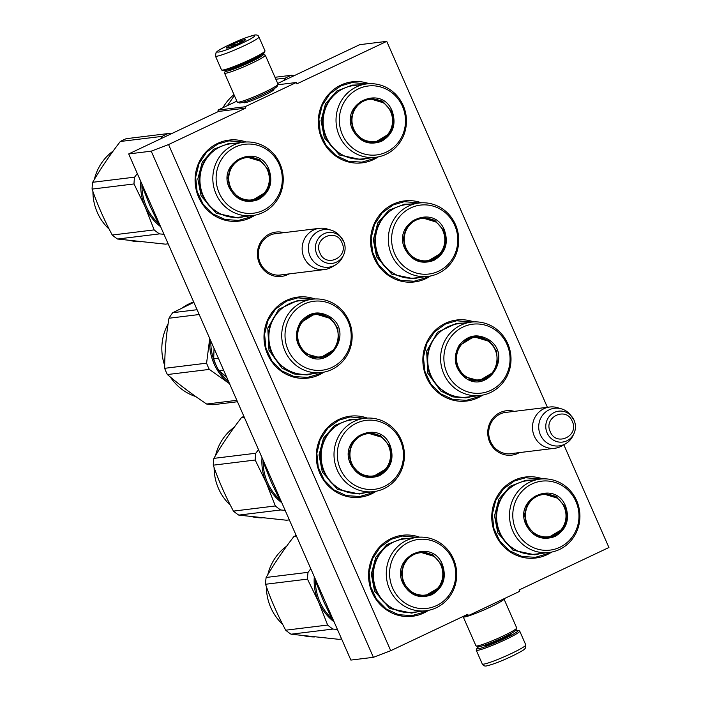<?xml version="1.0" encoding="UTF-8"?>
<svg xmlns="http://www.w3.org/2000/svg" width="701" height="701" viewBox="0 0 701 701"><rect width="100%" height="100%" fill="white"/><g stroke="black" fill="none" stroke-linecap="round" stroke-linejoin="round"><path stroke-width="1.05" d="M272.891 89.395A16.386 1.507 156.3 0 1 273.925 89.64A16.386 1.507 156.3 0 1 263.9 95.459A16.386 1.507 156.3 0 1 244.754 102.775A16.386 1.507 156.3 0 1 244.044 102.758A16.386 1.507 156.3 0 1 244.561 101.829M519.353 452.618A22.353 21.284 -97 0 1 517.986 453.328A22.353 21.284 -97 0 1 489.71 442.086A22.353 21.284 -97 0 1 500.093 412.565A22.353 21.284 -97 0 1 514.297 411.364M512.939 453.398A20.872 19.873 -97 0 1 511.125 453.713A20.872 19.873 -97 0 1 490.542 441.534A20.872 19.873 -97 0 1 500.234 413.976A20.872 19.873 -97 0 1 506.052 412.284A20.872 19.873 -97 0 1 507.875 412.153M289.014 273.916A22.353 21.284 -97 0 1 287.647 274.626A22.353 21.284 -97 0 1 259.37 263.392A22.353 21.284 -97 0 1 269.754 233.871A22.353 21.284 -97 0 1 283.958 232.671M282.599 274.704A20.872 19.873 -97 0 1 280.794 275.02A20.872 19.873 -97 0 1 260.211 262.84A20.872 19.873 -97 0 1 269.903 235.273A20.872 19.873 -97 0 1 275.712 233.591A20.872 19.873 -97 0 1 277.543 233.459M563.832 444.776L608.924 547.499L519.082 589.988L519.669 591.346L468.338 615.627L467.742 614.269L390.729 650.694L168.555 144.555L245.56 108.129L244.964 106.78L296.304 82.499L296.9 83.848L386.742 41.359L547.385 407.307M419.522 537.159A40.816 38.862 83 0 0 391.105 538.57A40.816 38.862 83 0 0 372.152 592.476A40.816 38.862 83 0 0 423.781 612.998A40.816 38.862 83 0 0 428.495 610.343M367.245 418.068A40.816 38.862 83 0 0 338.828 419.47A40.816 38.862 83 0 0 319.875 473.385A40.816 38.862 83 0 0 371.504 493.907A40.816 38.862 83 0 0 376.218 491.243M314.968 298.976A40.816 38.862 83 0 0 286.551 300.378A40.816 38.862 83 0 0 267.598 354.294A40.816 38.862 83 0 0 319.227 374.816A40.816 38.862 83 0 0 323.941 372.152M542.74 478.888A40.816 38.862 83 0 0 514.324 480.29A40.816 38.862 83 0 0 495.362 534.197A40.816 38.862 83 0 0 546.999 554.728A40.816 38.862 83 0 0 551.713 552.064M473.823 321.899A40.816 38.862 83 0 0 445.407 323.301A40.816 38.862 83 0 0 426.453 377.217A40.816 38.862 83 0 0 478.082 397.739A40.816 38.862 83 0 0 482.796 395.075M421.546 202.808A40.816 38.862 83 0 0 393.13 204.21A40.816 38.862 83 0 0 374.176 258.126A40.816 38.862 83 0 0 425.805 278.647A40.816 38.862 83 0 0 430.519 275.984M246.06 141.996A40.816 38.862 83 0 0 217.643 143.398A40.816 38.862 83 0 0 198.681 197.305A40.816 38.862 83 0 0 250.318 217.827A40.816 38.862 83 0 0 255.033 215.172M369.269 83.717A40.816 38.862 83 0 0 340.852 85.119A40.816 38.862 83 0 0 321.899 139.035A40.816 38.862 83 0 0 373.528 159.556A40.816 38.862 83 0 0 378.242 156.893M168.555 144.555L151.214 151.171L128.695 153.931L218.537 111.441L245.56 108.129M151.214 151.171L373.396 657.319L350.877 660.079L128.695 153.931M390.729 650.694L373.396 657.319M468.338 615.627L463.668 616.197M386.742 41.359L359.718 44.671L277.701 83.463M296.304 82.499L277.833 84.76M244.964 106.78L217.941 110.092L236.842 101.154M217.941 110.092L218.537 111.441M376.113 157.252L373.002 158.908L361.839 162.141L348.397 161.283L336.007 155.578L326.237 145.747L320.278 133.006L318.885 118.942L322.232 105.308L329.891 93.785L340.923 85.829L352.086 82.587L367.114 83.892M252.895 215.522L249.793 217.179L238.629 220.412L225.179 219.553L212.797 213.849L203.018 204.017L197.069 191.277L195.675 177.213L199.014 163.578L206.681 152.064L217.713 144.099L228.876 140.866L243.904 142.163M549.575 552.423L546.473 554.07L535.31 557.313L521.859 556.445L509.478 550.749L499.699 540.918L493.749 528.177L492.356 514.113L495.695 500.47L503.362 488.956L514.394 480.991L525.557 477.758L540.585 479.055M480.667 395.434L477.565 397.09L466.402 400.324L452.951 399.465L440.57 393.76L430.791 383.929L424.832 371.188L423.439 357.124L426.786 343.49L434.454 331.976L445.485 324.011L456.649 320.778L471.668 322.074M428.39 276.343L425.288 277.999L414.125 281.232L400.674 280.374L388.284 274.669L378.514 264.838L372.555 252.097L371.162 238.033L374.509 224.399L382.176 212.876L393.208 204.92L404.363 201.678L419.391 202.983M374.089 491.603L370.987 493.259L359.823 496.492L346.373 495.633L333.991 489.929L324.212 480.097L318.254 467.357L316.861 453.293L320.208 439.658L327.875 428.136L338.907 420.179L350.071 416.937L365.09 418.243M426.366 610.694L423.264 612.35L412.1 615.583L398.65 614.724L386.269 609.02L376.49 599.189L370.531 586.448L369.138 572.384L372.485 558.75L380.152 547.236L391.184 539.271L402.348 536.037L417.367 537.334M321.812 372.511L318.71 374.168L307.546 377.401L294.096 376.542L281.706 370.838L271.935 361.006L265.977 348.266L264.584 334.202L267.931 320.567L275.598 309.045L286.63 301.088L297.785 297.846L312.812 299.152M562.114 445.783A20.776 19.786 -97 0 1 554.798 448.272A20.776 19.786 -97 0 1 534.302 436.145A20.776 19.786 83 0 1 549.742 407.018A20.776 19.786 83 0 1 557.444 407.667L561.492 408.867A18.953 18.051 83 0 0 542.968 414.703A18.953 18.051 83 0 0 540.383 434.848A18.953 18.051 -97 0 0 565.76 443.637L562.114 445.783M561.492 408.867A18.953 18.051 83 0 1 570.456 414.896L574.084 420.258C575.95 424.753 575.898 429.214 573.935 433.63A15.571 14.826 83 0 0 574.075 420.25A15.571 14.826 83 0 0 571.85 416.604A15.571 14.826 83 0 0 552.572 413.441A15.571 14.826 83 0 0 547.148 432.99A15.571 14.826 83 0 0 560.45 442.173A15.571 14.826 83 0 0 573.935 433.63L572.997 435.628A18.953 18.051 -97 0 1 565.76 443.637M331.783 267.081A20.776 19.786 -97 0 1 324.467 269.57A20.776 19.786 -97 0 1 303.971 257.442A20.776 19.786 83 0 1 319.411 228.324A20.776 19.786 83 0 1 327.113 228.973L331.161 230.173A18.953 18.051 83 0 0 312.637 236.009A18.953 18.051 83 0 0 310.052 256.145A18.953 18.051 -97 0 0 335.42 264.943L331.783 267.081M331.161 230.173A18.953 18.051 83 0 1 340.125 236.193L343.744 241.565C345.611 246.06 345.567 250.52 343.604 254.936A15.571 14.826 83 0 0 343.744 241.556A15.571 14.826 83 0 0 341.51 237.902A15.571 14.826 83 0 0 322.241 234.747A15.571 14.826 83 0 0 316.817 254.297A15.571 14.826 83 0 0 330.118 263.48A15.571 14.826 83 0 0 343.604 254.936L342.666 256.925A18.953 18.051 -97 0 1 335.42 264.943M215.435 56.089L221.498 69.89A23.746 2.182 -23.7 0 0 221.674 70.03L223.225 70.635A22.563 2.077 -23.7 0 0 224.206 70.652A22.563 2.077 -23.7 0 0 250.564 60.584A22.563 2.077 -23.7 0 0 264.365 52.575L264.978 51.024A23.746 2.182 -23.7 0 0 264.987 50.796L258.932 36.995C258.275 34.831 256.058 34.375 252.272 35.628C242.432 38.66 237.157 41.21 229.613 44.627C216.933 50.84 217.45 51.296 216.092 52.487L215.435 56.089A23.746 2.182 -23.7 0 0 244.386 45.653A23.746 2.182 -23.7 0 0 258.932 36.995M221.674 70.03A23.746 2.182 -23.7 0 0 222.708 70.056A23.746 2.182 -23.7 0 0 250.45 59.462A23.746 2.182 -23.7 0 0 264.978 51.024M242.301 43.059C265.872 32.044 252.483 33.692 229.691 44.61C206.12 55.616 219.509 53.977 242.301 43.059M239.146 43.444A10.392 0.955 -23.7 0 0 245.499 39.755A10.392 0.955 -23.7 0 0 232.846 44.216A10.392 0.955 -23.7 0 0 226.554 48.071A10.392 0.955 -23.7 0 0 239.146 43.444M243.335 41.306L242.178 40.483C239.83 43.436 236.736 44.706 232.916 44.312L230.997 46.888M227.974 47.878L227.142 48.062M232.916 44.312L233.608 45.88M242.178 40.483L242.695 41.657M515.428 630.646A22.563 2.077 156.3 0 1 517.995 630.357A22.563 2.077 156.3 0 1 504.352 638.725A22.563 2.077 156.3 0 1 477.994 648.793A22.563 2.077 156.3 0 1 476.855 648.416A22.563 2.077 156.3 0 1 478.801 646.725M517.995 630.357L519.546 630.961A23.746 2.182 156.3 0 1 519.721 631.102A23.746 2.182 156.3 0 1 505.184 639.768A23.746 2.182 156.3 0 1 477.442 650.362A23.746 2.182 156.3 0 1 476.233 650.195A23.746 2.182 156.3 0 1 476.242 649.967L476.855 648.416M262.419 54.266A20.776 1.91 156.3 0 1 263.19 54.301L265.127 55.046A22.266 2.05 156.3 0 1 265.293 55.186L278.008 84.146A22.266 2.05 156.3 0 1 277.99 84.357L277.228 86.293A20.776 1.91 156.3 0 1 264.514 93.671A20.776 1.91 156.3 0 1 240.241 102.942A20.776 1.91 156.3 0 1 239.339 102.924L237.394 102.18A22.266 2.05 156.3 0 1 237.236 102.039L224.522 73.079A22.266 2.05 156.3 0 1 224.53 72.869L225.293 70.932A20.776 1.91 156.3 0 1 225.792 70.345M277.99 84.357A22.266 2.05 156.3 0 1 264.373 92.269A22.266 2.05 156.3 0 1 238.366 102.197A22.266 2.05 156.3 0 1 237.394 102.18M263.19 54.301A20.776 1.91 156.3 0 1 250.616 62.003A20.776 1.91 156.3 0 1 226.344 71.274A20.776 1.91 156.3 0 1 225.293 70.932M265.293 55.186A22.266 2.05 156.3 0 1 251.659 63.3A22.266 2.05 156.3 0 1 225.652 73.237A22.266 2.05 156.3 0 1 224.522 73.079M259.361 56.106A16.474 1.516 156.3 0 1 259.388 56.317A16.474 1.516 156.3 0 1 249.311 62.17A16.474 1.516 156.3 0 1 230.068 69.513A16.474 1.516 156.3 0 1 229.35 69.504A16.474 1.516 156.3 0 1 229.209 69.338M484.706 607.881A20.776 1.91 -23.7 0 0 489.316 605.769A20.776 1.91 -23.7 0 0 493.53 603.71M463.335 616.354L463.23 616.635A22.266 2.05 -23.7 0 0 463.212 616.845A22.266 2.05 -23.7 0 0 464.351 617.003A22.266 2.05 -23.7 0 0 490.358 607.066A22.266 2.05 -23.7 0 0 503.984 598.952A22.266 2.05 -23.7 0 0 503.853 598.829M463.212 616.845L475.926 645.805A22.266 2.05 -23.7 0 0 476.093 645.945L478.029 646.69A20.776 1.91 -23.7 0 0 478.941 646.708A20.776 1.91 -23.7 0 0 503.213 637.437A20.776 1.91 -23.7 0 0 515.927 630.059L516.69 628.122A22.266 2.05 -23.7 0 0 516.698 627.912L503.984 598.952M476.093 645.945A22.266 2.05 -23.7 0 0 477.066 645.963A22.266 2.05 -23.7 0 0 503.073 636.026A22.266 2.05 -23.7 0 0 516.69 628.122M268.965 169.397C273.355 182.611 269.815 192.67 258.354 199.583C245.806 204.026 236.167 200.197 229.437 188.096C216.407 161.782 258.389 141.935 268.965 169.397M268.273 169.66C272.54 182.532 269.096 192.337 257.933 199.066L251.729 200.863L238.769 198.111L229.77 187.877L227.825 177.712L230.454 167.784L237.096 160.222L246.314 156.674L259.274 159.425L268.273 169.66M158.207 223.19A49.718 47.344 -97 0 1 146.307 206.427A49.718 47.344 -97 0 1 141.944 184.118M142.881 186.256L142.233 186.335L150.119 206.182L159.574 225.836L160.222 225.757M142.207 184.722A54.915 52.286 83 0 0 142.233 186.335M160.731 226.914A54.915 52.286 -97 0 1 159.574 225.836M243.536 142.207L230.655 143.784A36.96 35.19 83 0 0 203.194 195.579A36.96 35.19 -97 0 0 239.646 217.152L252.526 215.575A36.96 35.19 -97 0 1 216.074 194.002A36.96 35.19 83 0 1 243.536 142.207A36.96 35.19 83 0 1 279.988 163.771A36.96 35.19 -97 0 1 252.526 215.575M279.235 164.542A34.726 33.07 83 0 0 235.299 147.079A34.726 33.07 83 0 0 219.168 192.95A34.726 33.07 -97 0 0 263.103 210.414A34.726 33.07 -97 0 0 279.235 164.542M251.186 200.924L264.496 193.02M260.579 161.195L245.788 156.744M244.456 216.565L238.182 217.941L216.311 213.297L201.134 196.017L197.84 178.878L202.282 162.124L213.49 149.366L229.043 143.372L235.466 143.197M165.147 134.855A56.404 53.705 83 0 0 162.238 136.353L120.309 141.488A56.404 53.705 -97 0 1 123.227 139.998A56.404 53.705 83 0 1 126.224 138.693L168.144 133.549A56.404 53.705 83 0 0 165.147 134.855M159.74 226.002A50.463 48.045 -97 0 1 145.125 206.795L134.005 183.951A56.404 53.705 -97 0 1 134.592 177.16L92.663 182.295C100.506 168.862 109.724 155.263 120.309 141.488M163.973 234.292L159.495 233.889A56.404 53.705 -97 0 1 154.167 229.893L145.125 206.795A50.463 48.045 -97 0 1 140.831 181.577M137.317 173.568L134.592 177.16M159.495 233.889L117.566 239.032A56.404 53.705 -97 0 1 112.239 235.028C104.151 219.886 97.43 204.578 92.076 189.095A56.404 53.705 -97 0 1 92.663 182.295M168.152 243.817L165.375 244.15L117.566 239.032M154.167 229.893L112.239 235.028M134.005 183.951L92.076 189.095M160.818 138.737L162.238 136.353M171.202 133.83L168.144 133.549M141.05 241.784A49.718 47.344 -97 0 1 130.71 240.636M109.207 229.201A49.718 47.344 -97 0 1 92.926 191.487M94.337 179.482A49.718 47.344 -97 0 1 113.185 151.022M267.458 170.054A21.293 20.276 -97 0 1 257.565 198.181A21.293 20.276 -97 0 1 230.629 187.474A21.293 20.276 83 0 1 240.522 159.346A21.293 20.276 83 0 1 267.458 170.054M236.736 160.485A21.889 20.846 83 0 1 245.595 157.129C255.585 156.516 262.884 160.783 267.493 169.949C273.627 182.619 264.698 199.408 250.923 200.591A21.889 20.846 -97 0 1 241.477 199.47M305.566 354.25C295.498 345.023 293.745 334.395 300.308 322.355C308.983 311.901 319.095 310.184 330.653 317.211C354.399 333.325 327.761 372.652 305.566 354.25M305.715 353.786C295.91 344.804 294.201 334.456 300.589 322.723L315.222 313.654L330.153 317.719L337.803 328.226L338.522 341.361L332.046 352.533L320.646 357.852L305.715 353.786M228.579 381.467A49.718 47.344 -97 0 1 219.378 371.057M216.653 366.404A49.718 47.344 -97 0 1 210.852 341.098M226.581 376.919L218.878 370.636A54.915 52.286 -97 0 1 213.7 358.833L214.042 348.353M218.388 358.264L213.7 358.833M223.566 370.067L218.878 370.636M312.444 299.196L299.564 300.773A36.96 35.19 -97 0 0 269.876 328.147A36.96 35.19 -97 0 0 283.782 367.394A36.96 35.19 83 0 0 308.563 374.141L321.444 372.555A36.96 35.19 83 0 0 351.122 345.181A36.96 35.19 83 0 0 337.225 305.934A36.96 35.19 -97 0 0 312.444 299.196A36.96 35.19 -97 0 0 282.757 326.57A36.96 35.19 -97 0 0 296.663 365.817A36.96 35.19 83 0 0 321.444 372.555M299.055 363.863A34.726 33.07 83 0 0 345.164 356.055A34.726 33.07 83 0 0 337.172 307.599A34.726 33.07 -97 0 0 291.055 315.406A34.726 33.07 -97 0 0 299.055 363.863M329.514 318.193L314.679 313.733M320.112 357.904L333.404 350.001M313.373 373.545L307.099 374.93L293.921 373.966L281.916 368.069L268.991 350.351L267.782 328.182L278.709 309.325L297.951 300.352L304.374 300.177M197.077 309.711L172.726 312.699L193.844 302.35M209.783 338.005L206.585 363.179A56.404 53.705 83 0 0 209.319 369.409L167.399 374.553C179.106 384.542 192.188 394.374 206.637 404.03A56.404 53.705 83 0 0 213.13 404.722L237.473 401.734M229.981 384.025L209.319 369.409M209.739 338.557A50.463 48.045 83 0 0 229.551 383.692M236.85 400.324L206.637 404.03M206.585 363.179L164.656 368.314A56.404 53.705 83 0 0 167.399 374.553M199.189 314.53L168.976 318.236C166.163 335.096 164.726 351.788 164.656 368.314M168.976 318.236A56.404 53.705 83 0 1 170.772 315.406A56.404 53.705 -97 0 1 172.726 312.699M182.067 308.028A49.718 47.344 -97 0 1 193.669 301.956M168.1 323.888A49.718 47.344 83 0 0 164.691 365.519M170.378 377.059A49.718 47.344 83 0 0 195.789 396.564M306.267 352.997A21.293 20.276 -97 0 1 301.369 323.292A21.293 20.276 -97 0 1 329.636 318.499A21.293 20.276 83 0 1 334.543 348.213A21.293 20.276 83 0 1 306.267 352.997M305.618 317.483A21.889 20.846 -97 0 1 314.504 314.118C319.989 313.522 324.984 314.872 329.488 318.175C345.023 328.576 338.399 356.266 319.831 357.58A21.889 20.846 83 0 1 310.42 356.467M390.159 445.477C394.54 458.691 391 468.75 379.539 475.664C366.991 480.106 357.352 476.277 350.623 464.167C337.602 437.862 379.574 418.006 390.159 445.477M389.467 445.74C393.734 458.612 390.282 468.408 379.118 475.147L372.923 476.943L359.955 474.191L350.956 463.948L349.01 453.792L351.639 443.856L358.281 436.302L367.499 432.745L380.468 435.496L389.467 445.74M279.401 499.27A49.718 47.344 -97 0 1 267.502 482.498A49.718 47.344 -97 0 1 263.129 460.189M264.075 462.336L263.418 462.415L271.313 482.262L280.759 501.916L281.416 501.837M263.401 460.794A54.915 52.286 83 0 0 263.418 462.415M281.925 502.994A54.915 52.286 -97 0 1 280.759 501.916M364.722 418.287L351.841 419.864A36.96 35.19 83 0 0 324.379 471.659A36.96 35.19 -97 0 0 360.84 493.232L373.721 491.646A36.96 35.19 -97 0 1 337.26 470.082A36.96 35.19 83 0 1 364.722 418.287A36.96 35.19 83 0 1 401.182 439.851A36.96 35.19 -97 0 1 373.721 491.646M400.42 440.622A34.726 33.07 83 0 0 356.494 423.159A34.726 33.07 83 0 0 340.362 469.03A34.726 33.07 -97 0 0 384.288 486.485A34.726 33.07 -97 0 0 400.42 440.622M372.371 477.004L385.681 469.092M381.773 437.266L366.974 432.824M365.65 492.637L359.376 494.021L337.496 489.377L322.32 472.097L319.034 454.958L323.476 438.195L334.675 425.446L350.228 419.452L356.66 419.268M244.272 417.226L241.503 417.568A56.404 53.705 -97 0 1 243.878 416.333M280.935 502.082A50.463 48.045 -97 0 1 266.319 482.875L255.19 460.031A56.404 53.705 -97 0 1 255.777 453.24L213.858 458.375C221.7 444.942 230.909 431.343 241.503 417.568M285.158 510.372L280.68 509.969A56.404 53.705 -97 0 1 275.353 505.964L266.319 482.875A50.463 48.045 -97 0 1 262.016 457.648M258.503 449.648L255.777 453.24M280.68 509.969L238.761 515.104A56.404 53.705 -97 0 1 233.433 511.108C225.336 495.966 218.616 480.649 213.27 465.175A56.404 53.705 -97 0 1 213.858 458.375M289.338 519.888L286.569 520.23L238.761 515.104M275.353 505.964L233.433 511.108M255.19 460.031L213.27 465.175M262.235 517.864A49.718 47.344 -97 0 1 251.904 516.707M230.401 505.272A49.718 47.344 -97 0 1 214.112 467.567M215.531 455.562A49.718 47.344 -97 0 1 234.379 427.093M388.643 446.134A21.293 20.276 -97 0 1 378.759 474.262A21.293 20.276 -97 0 1 351.823 463.554A21.293 20.276 83 0 1 361.707 435.426A21.293 20.276 83 0 1 388.643 446.134M357.922 436.557A21.889 20.846 83 0 1 366.781 433.209C376.779 432.587 384.078 436.863 388.678 446.029C394.812 458.691 385.892 475.488 372.108 476.671A21.889 20.846 -97 0 1 362.662 475.541M442.436 564.568C446.817 577.782 443.277 587.841 431.816 594.755C419.268 599.197 409.629 595.368 402.9 583.267C389.879 556.953 431.851 537.097 442.436 564.568M441.744 564.831C446.011 577.703 442.568 587.499 431.395 594.238L425.2 596.034L412.232 593.283L403.233 583.039L401.287 572.883L403.916 562.956L410.558 555.394L419.776 551.836L432.745 554.596L441.744 564.831M331.678 618.361A49.718 47.344 -97 0 1 319.779 601.598A49.718 47.344 -97 0 1 315.415 579.28M316.353 581.427L315.695 581.506L323.59 601.353L333.036 621.007L333.694 620.928M315.678 579.885A54.915 52.286 83 0 0 315.695 581.506M334.202 622.085A54.915 52.286 -97 0 1 333.036 621.007M416.999 537.378L404.118 538.955A36.96 35.19 83 0 0 376.656 590.75A36.96 35.19 -97 0 0 413.117 612.323L425.998 610.746A36.96 35.19 -97 0 1 389.537 589.173A36.96 35.19 83 0 1 416.999 537.378A36.96 35.19 83 0 1 453.459 558.942A36.96 35.19 -97 0 1 425.998 610.746M452.697 559.713A34.726 33.07 83 0 0 408.771 542.25A34.726 33.07 83 0 0 392.639 588.121A34.726 33.07 -97 0 0 436.565 605.585A34.726 33.07 -97 0 0 452.697 559.713M424.648 596.095L437.959 588.183M434.05 556.366L419.251 551.915M417.927 611.728L411.653 613.112L389.774 608.468L374.597 591.188L371.311 574.049L375.754 557.286L386.961 544.537L402.514 538.543L408.937 538.368M296.549 536.318L293.78 536.659A56.404 53.705 -97 0 1 296.155 535.424M333.212 621.174A50.463 48.045 -97 0 1 318.596 601.966L307.467 579.122A56.404 53.705 -97 0 1 308.054 572.331L266.135 577.466C273.977 564.033 283.186 550.434 293.78 536.659M337.435 629.463L332.957 629.06A56.404 53.705 -97 0 1 327.639 625.055L318.596 601.966A50.463 48.045 -97 0 1 314.293 576.739M310.78 568.739L308.054 572.331M332.957 629.06L291.038 634.203A56.404 53.705 -97 0 1 285.71 630.199C277.614 615.057 270.893 599.741 265.548 584.266A56.404 53.705 -97 0 1 266.135 577.466M341.615 638.979L338.846 639.321L291.038 634.203M327.639 625.055L285.71 630.199M307.467 579.122L265.548 584.266M314.512 636.955A49.718 47.344 -97 0 1 304.181 635.807M282.678 624.363A49.718 47.344 -97 0 1 266.398 586.658M267.808 574.654A49.718 47.344 -97 0 1 286.656 546.184M440.929 565.225A21.293 20.276 -97 0 1 431.036 593.353A21.293 20.276 -97 0 1 404.1 582.645A21.293 20.276 83 0 1 413.984 554.517A21.293 20.276 83 0 1 440.929 565.225M410.199 555.656A21.889 20.846 83 0 1 419.058 552.3C429.056 551.678 436.355 555.954 440.955 565.12C447.089 577.79 438.169 594.579 424.385 595.762A21.889 20.846 -97 0 1 414.948 594.632M392.174 111.126C396.564 124.34 393.024 134.399 381.563 141.313C369.015 145.755 359.376 141.926 352.647 129.816C339.626 103.511 381.598 83.656 392.174 111.126M391.482 111.389C395.758 124.261 392.306 134.057 381.142 140.796L374.939 142.592L361.979 139.841L352.98 129.597L351.035 119.442L353.663 109.505L360.305 101.952L369.523 98.394L382.492 101.146L391.482 111.389M366.746 83.927L353.865 85.513A36.96 35.19 83 0 0 326.403 137.308A36.96 35.19 -97 0 0 362.864 158.873L375.736 157.296A36.96 35.19 -97 0 1 339.284 135.731A36.96 35.19 83 0 1 366.746 83.927A36.96 35.19 83 0 1 403.198 105.501A36.96 35.19 -97 0 1 375.736 157.296M402.444 106.272A34.726 33.07 83 0 0 358.509 88.808A34.726 33.07 83 0 0 342.386 134.671A34.726 33.07 -97 0 0 386.312 152.135A34.726 33.07 -97 0 0 402.444 106.272M374.395 142.654L387.706 134.741M383.789 102.916L368.998 98.464M367.675 158.286L361.401 159.67L339.521 155.026L324.344 137.746L321.058 120.607L325.492 103.844L336.699 91.095L352.252 85.101L358.675 84.917M294.411 75.559L291.362 75.279A56.404 53.705 83 0 0 288.365 76.584A56.404 53.705 83 0 0 285.447 78.074L275.852 79.248M227.404 105.614L234.379 95.546M284.036 80.466L285.447 78.074M291.362 75.279L274.994 77.285M222.892 107.744A49.718 47.344 -97 0 1 233.968 94.617M390.667 111.783A21.293 20.276 -97 0 1 380.774 139.911A21.293 20.276 -97 0 1 353.839 129.203A21.293 20.276 83 0 1 363.731 101.075A21.293 20.276 83 0 1 390.667 111.783M359.946 102.206A21.889 20.846 83 0 1 368.805 98.859C378.803 98.236 386.102 102.512 390.702 111.678C396.836 124.34 387.916 141.129 374.132 142.321A21.889 20.846 -97 0 1 364.686 141.19M444.46 230.217C448.842 243.431 445.301 253.49 433.84 260.404C421.292 264.847 411.653 261.017 404.924 248.908C391.903 222.603 433.875 202.747 444.46 230.217M443.759 230.48C448.035 243.352 444.583 253.149 433.42 259.887L427.224 261.683L414.256 258.932L405.257 248.689L403.312 238.533L405.94 228.596L412.582 221.043L421.8 217.485L434.769 220.237L443.759 230.48M419.023 203.027L406.142 204.604A36.96 35.19 83 0 0 378.68 256.4A36.96 35.19 -97 0 0 415.141 277.973L428.022 276.387A36.96 35.19 -97 0 1 391.561 254.822A36.96 35.19 83 0 1 419.023 203.027A36.96 35.19 83 0 1 455.475 224.592A36.96 35.19 -97 0 1 428.022 276.387M454.721 225.363A34.726 33.07 83 0 0 410.795 207.899A34.726 33.07 83 0 0 394.663 253.771A34.726 33.07 -97 0 0 438.589 271.226A34.726 33.07 -97 0 0 454.721 225.363M426.672 261.745L439.983 253.832M436.075 222.007L421.275 217.555M419.952 277.377L413.678 278.761L391.798 274.117L376.621 256.838L373.335 239.698L377.778 222.936L388.976 210.186L404.53 204.193L410.952 204.009M442.944 230.874A21.293 20.276 -97 0 1 433.06 259.002A21.293 20.276 -97 0 1 406.116 248.294A21.293 20.276 83 0 1 416.008 220.167A21.293 20.276 83 0 1 442.944 230.874M412.223 221.297A21.889 20.846 83 0 1 421.082 217.95C431.08 217.328 438.379 221.604 442.979 230.769C449.113 243.431 440.193 260.229 426.41 261.412A21.889 20.846 -97 0 1 416.964 260.281M464.43 377.173C454.353 367.955 452.601 357.317 459.164 345.278C467.839 334.824 477.951 333.115 489.508 340.143C513.255 356.248 486.617 395.574 464.43 377.173M464.57 376.717C454.765 367.727 453.056 357.379 459.444 345.654L474.078 336.576L489.009 340.642L496.667 351.148L497.377 364.283L490.902 375.456L479.502 380.774L464.57 376.717M471.3 322.118L458.419 323.696A36.96 35.19 -97 0 0 428.732 351.078A36.96 35.19 -97 0 0 442.638 390.317A36.96 35.19 83 0 0 467.418 397.064L480.299 395.487A36.96 35.19 83 0 0 509.977 368.104A36.96 35.19 83 0 0 496.08 328.857A36.96 35.19 -97 0 0 471.3 322.118A36.96 35.19 -97 0 0 441.612 349.492A36.96 35.19 -97 0 0 455.519 388.74A36.96 35.19 83 0 0 480.299 395.487M457.911 386.786A34.726 33.07 83 0 0 504.019 378.978A34.726 33.07 83 0 0 496.028 330.522A34.726 33.07 -97 0 0 449.919 338.338A34.726 33.07 -97 0 0 457.911 386.786M488.378 341.124L473.534 336.655M478.967 380.836L492.268 372.923M472.229 396.468L465.955 397.853L452.776 396.897L440.771 391L427.847 373.274L426.637 351.113L437.564 332.248L456.807 323.284L463.23 323.108M465.122 375.929A21.293 20.276 -97 0 1 460.224 346.215A21.293 20.276 -97 0 1 488.501 341.422A21.293 20.276 83 0 1 493.399 371.136A21.293 20.276 83 0 1 465.122 375.929M464.474 340.414A21.889 20.846 -97 0 1 473.359 337.041C478.844 336.445 483.839 337.803 488.343 341.098C503.879 351.508 497.254 379.188 478.687 380.503A21.889 20.846 83 0 1 469.276 379.39M565.646 506.288C570.036 519.502 566.496 529.57 555.026 536.484C542.486 540.927 532.848 537.097 526.118 524.988C513.088 498.683 555.069 478.827 565.646 506.288M564.953 506.56C569.221 519.423 565.777 529.229 554.614 535.958L548.41 537.763L535.441 535.012L526.451 524.769L524.497 514.613L527.134 504.676L533.776 497.123L542.995 493.565L555.954 496.317L564.953 506.56M540.208 479.098L527.336 480.684A36.96 35.19 83 0 0 499.874 532.48A36.96 35.19 -97 0 0 536.326 554.044L549.207 552.467A36.96 35.19 -97 0 1 512.755 530.902A36.96 35.19 83 0 1 540.208 479.098A36.96 35.19 83 0 1 576.669 500.672A36.96 35.19 -97 0 1 549.207 552.467M575.915 501.434A34.726 33.07 83 0 0 531.98 483.97A34.726 33.07 83 0 0 515.848 529.842A34.726 33.07 -97 0 0 559.784 547.306A34.726 33.07 -97 0 0 575.915 501.434M547.867 537.816L561.177 529.912M557.26 498.087L542.469 493.635M541.137 553.457L534.863 554.833L512.992 550.189L497.806 532.918L494.52 515.77L498.963 499.016L510.17 486.266L525.724 480.264L532.147 480.089M564.139 506.954A21.293 20.276 -97 0 1 554.246 535.073A21.293 20.276 -97 0 1 527.31 524.366A21.293 20.276 83 0 1 537.203 496.247A21.293 20.276 83 0 1 564.139 506.954M533.408 497.377A21.889 20.846 83 0 1 542.267 494.03C552.265 493.408 559.564 497.684 564.165 506.841C570.307 519.511 561.378 536.3 547.604 537.483A21.889 20.846 -97 0 1 538.158 536.361M550.294 431.737C556.165 447.001 579.508 435.961 572.261 421.345C566.39 406.081 543.047 417.121 550.294 431.737M319.963 253.035C325.834 268.299 349.168 257.258 341.93 242.651C336.059 227.387 312.716 238.428 319.963 253.035M256.242 57.789A14.099 1.297 156.3 0 1 248.469 61.986A14.099 1.297 156.3 0 1 232.557 68.181M483.541 645.507A15.291 1.402 -23.7 0 0 502.144 638.997A15.291 1.402 -23.7 0 0 511.327 633.31M519.721 631.102L525.785 644.902A23.746 2.182 156.3 0 1 511.239 653.569A23.746 2.182 156.3 0 1 482.288 663.996L476.233 650.195M220.272 213.752A36.321 34.577 -97 0 1 202.589 195.465A36.321 34.577 83 0 1 212.675 151.758M289.18 370.741A36.321 34.577 83 0 1 282.976 367.017A36.321 34.577 -97 0 1 281.583 308.747M341.457 489.833A36.321 34.577 -97 0 1 323.774 471.545A36.321 34.577 83 0 1 333.86 427.838M393.743 608.924A36.321 34.577 -97 0 1 376.051 590.636A36.321 34.577 83 0 1 386.137 546.929M343.481 155.482A36.321 34.577 -97 0 1 325.799 137.186A36.321 34.577 83 0 1 335.884 93.487M395.758 274.573A36.321 34.577 -97 0 1 378.076 256.277A36.321 34.577 83 0 1 388.161 212.578M448.035 393.664A36.321 34.577 83 0 1 441.832 389.94A36.321 34.577 -97 0 1 440.438 331.669M516.952 550.653A36.321 34.577 -97 0 1 499.27 532.357A36.321 34.577 83 0 1 509.347 488.658M509.294 453.845L554.798 448.272M504.238 412.6L549.742 407.018M278.963 275.151L324.467 269.57M273.907 233.897L319.411 228.324M272.75 90.709L272.312 89.719M245.622 102.618L245.184 101.627M257.539 57.832L257.276 57.237M231.716 69.162L231.453 68.575M525.785 644.902L525.408 648.145C524.129 649.065 527.082 648.723 511.607 656.364C501.154 661.262 492.943 664.408 486.976 665.819C484.952 666.423 483.392 665.819 482.288 663.996"/></g></svg>
